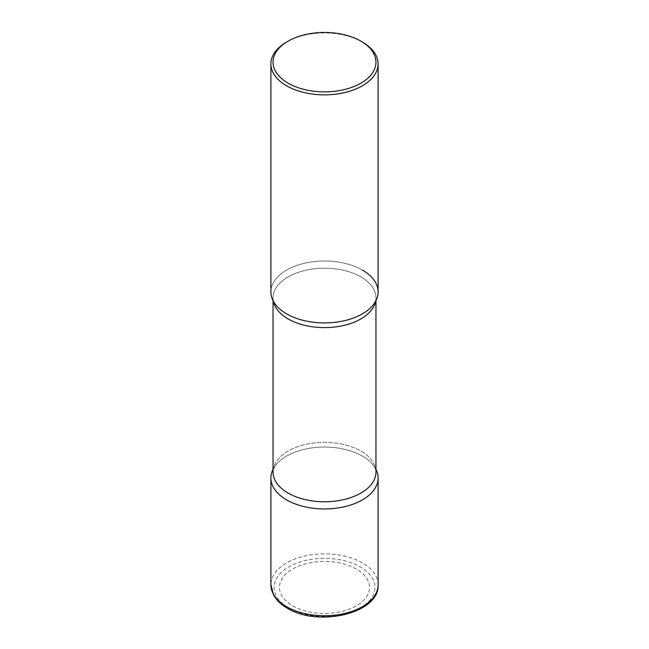 <?xml version="1.0" encoding="UTF-8"?>
<svg xmlns="http://www.w3.org/2000/svg" width="649" height="649" viewBox="0 0 649 649"><rect width="100%" height="100%" fill="white"/><g stroke="black" fill="none" stroke-linecap="round" stroke-linejoin="round"><path stroke-width="0.49" stroke-dasharray="3.25 2.43" d="M356.342 569.043A45.032 26.001 0 0 0 292.658 569.043A45.032 26.001 0 0 0 292.658 605.809A45.032 26.001 0 0 0 356.342 605.809A45.032 26.001 0 0 0 356.342 569.043M375.966 469.332A53.607 30.949 0 0 0 372.193 463.857A53.607 30.949 180 0 1 375.966 469.332A53.607 30.949 0 0 0 362.41 456.109A53.607 30.949 0 0 0 273.034 469.332A53.607 30.949 180 0 1 276.807 463.857A53.607 30.949 0 0 0 273.034 469.332M378.107 291.969A53.607 30.949 0 0 0 362.41 270.081A53.607 30.949 0 0 0 303.983 263.372A53.607 30.949 0 0 0 270.893 291.969M362.41 42.031A53.607 30.949 0 0 0 286.59 42.031M362.41 456.109A53.607 30.949 0 0 0 276.807 463.857A53.607 30.949 180 0 1 286.59 456.109A53.607 30.949 180 0 1 372.193 463.857A53.607 30.949 0 0 0 362.41 456.109M362.41 270.081A53.607 30.949 0 0 0 292.926 266.95A53.607 30.949 0 0 0 276.807 306.101A53.607 30.949 180 0 1 286.59 270.081A53.607 30.949 180 0 1 356.074 266.95A53.607 30.949 180 0 1 372.193 306.101C375.114 302.304 376.371 299.57 375.966 297.899A51.466 29.716 0 0 0 360.893 276.896A51.466 29.716 0 0 0 304.803 270.455A51.466 29.716 0 0 0 273.034 297.899A51.466 29.716 0 0 0 273.367 301.258A51.466 29.716 180 0 1 273.034 297.899A51.466 29.716 180 0 1 288.107 276.896A51.466 29.716 180 0 1 344.197 270.455A51.466 29.716 180 0 1 375.966 297.899A51.466 29.716 180 0 1 375.633 301.258A51.466 29.716 0 0 0 375.966 297.899C376.404 299.497 375.146 302.231 372.193 306.101M378.107 584.798A53.607 30.949 0 0 0 362.41 562.91A53.607 30.949 0 0 0 303.983 556.201A53.607 30.949 0 0 0 270.893 584.798M288.87 607.999A50.395 29.091 0 0 0 360.13 607.999A50.395 29.091 0 0 0 360.13 566.853A50.395 29.091 0 0 0 288.87 566.853A50.395 29.091 0 0 0 288.87 607.999M375.966 472.058A51.466 29.716 0 0 0 360.893 451.047A51.466 29.716 0 0 0 304.803 444.606A51.466 29.716 0 0 0 273.034 472.058A51.466 29.716 180 0 1 288.107 451.047A51.466 29.716 180 0 1 344.197 444.606A51.466 29.716 180 0 1 375.966 472.058C376.404 470.468 375.146 467.734 372.193 463.857C375.114 467.653 376.371 470.387 375.966 472.058M375.966 300.633L375.966 297.899L375.966 300.633M276.807 463.857C273.886 467.653 272.629 470.387 273.034 472.058C272.596 470.468 273.854 467.734 276.807 463.857M273.034 297.899C272.596 299.497 273.854 302.231 276.807 306.101C273.886 302.304 272.629 299.57 273.034 297.899L273.034 300.633L273.034 297.899"/><path stroke-width="0.97" d="M273.034 469.332A53.607 30.949 0 0 0 286.59 499.884A53.607 30.949 0 0 0 345.017 506.593A53.607 30.949 0 0 0 378.107 477.997A53.607 30.949 0 0 0 375.966 469.332A53.607 30.949 180 0 1 362.41 499.884A53.607 30.949 180 0 1 297.185 504.63A53.607 30.949 180 0 1 273.034 469.332A53.607 30.949 0 0 0 270.893 477.997A53.607 30.949 0 0 0 286.59 499.884A53.607 30.949 0 0 0 351.815 504.63A53.607 30.949 0 0 0 375.966 469.332M288.107 41.155L286.59 42.031A53.607 30.949 0 0 0 270.893 63.91L270.893 291.969A53.607 30.949 0 0 0 286.59 313.848A53.607 30.949 0 0 0 345.017 320.557A53.607 30.949 0 0 0 378.107 291.969L378.107 63.91A53.607 30.949 0 0 0 362.41 42.031L360.893 41.155A51.466 29.716 0 0 0 288.107 41.155A51.466 29.716 0 0 0 288.107 83.169A51.466 29.716 0 0 0 360.893 83.169A51.466 29.716 0 0 0 360.893 41.155L362.41 42.031M270.893 63.91A53.607 30.949 0 0 0 286.59 85.798A53.607 30.949 0 0 0 345.017 92.507A53.607 30.949 0 0 0 378.107 63.91M372.193 306.101A53.607 30.949 180 0 1 362.41 313.848A53.607 30.949 180 0 1 276.807 306.101A53.607 30.949 0 0 0 286.59 313.848A53.607 30.949 0 0 0 372.193 306.101A53.607 30.949 0 0 0 362.41 270.081M378.107 584.798C379.738 613.467 317.888 627.453 287.256 608.154C280.976 604.535 276.417 600.147 273.562 594.987L270.893 584.798A53.607 30.949 0 0 0 286.59 606.685A53.607 30.949 0 0 0 345.017 613.394A53.607 30.949 0 0 0 378.107 584.798L378.107 477.997M288.107 493.07A51.466 29.716 0 0 0 344.197 499.511A51.466 29.716 0 0 0 375.966 472.058A51.466 29.716 180 0 1 360.893 493.07A51.466 29.716 180 0 1 304.803 499.511A51.466 29.716 180 0 1 273.034 472.058A51.466 29.716 0 0 0 288.107 493.07M288.107 318.91A51.466 29.716 0 0 0 341.471 325.952A51.466 29.716 0 0 0 375.633 301.258A51.466 29.716 180 0 1 360.893 318.91A51.466 29.716 180 0 1 307.529 325.952A51.466 29.716 180 0 1 273.367 301.258A51.466 29.716 0 0 0 288.107 318.91M270.893 584.798L270.893 477.997M375.966 472.058L375.966 300.633L375.966 472.058M273.034 472.058L273.034 300.633L273.034 472.058"/></g></svg>
